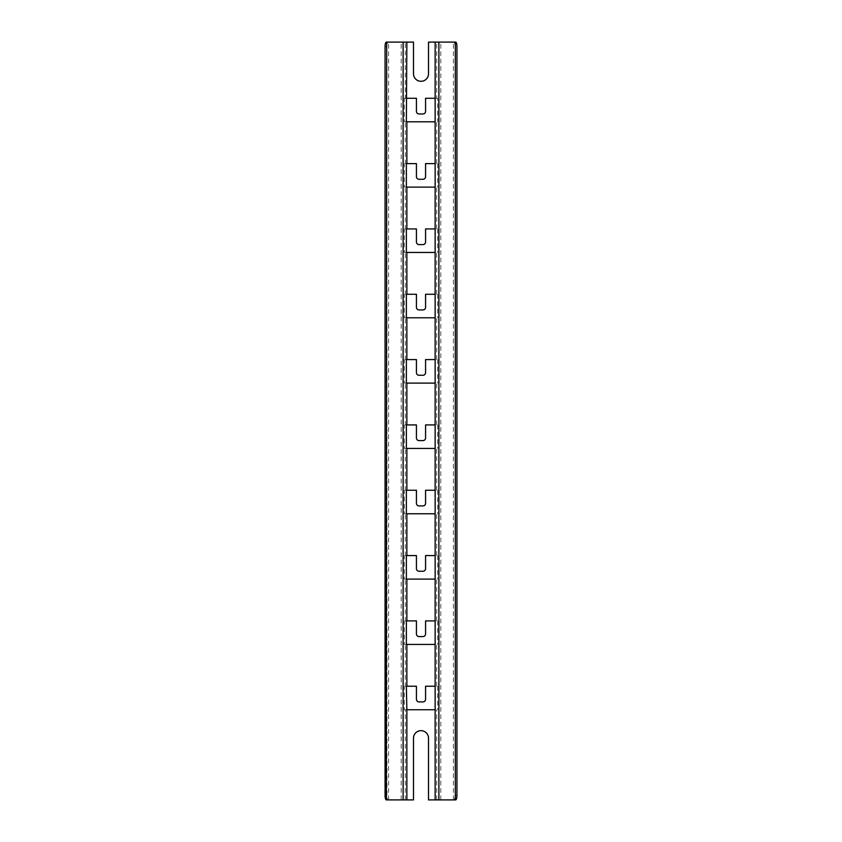 <?xml version="1.0" encoding="UTF-8"?>
<svg xmlns="http://www.w3.org/2000/svg" width="842" height="842" viewBox="0 0 842 842"><rect width="100%" height="100%" fill="white"/><g stroke="black" fill="none" stroke-linecap="round" stroke-linejoin="round"><path stroke-width="0.63" stroke-dasharray="4.21 3.16" d="M386.331 799.9L388.215 799.9A4.568 1.252 90 0 1 386.952 795.332L386.952 46.668A4.568 1.252 90 0 1 388.215 42.1L413.485 42.1L413.485 73.78A7.515 7.515 0 0 0 421 81.295A7.515 7.515 0 0 0 428.515 73.78L428.515 42.1L453.785 42.1A4.568 1.252 -90 0 1 455.048 46.668L456.932 46.668M388.215 42.1L386.331 42.1M388.215 799.9L413.485 799.9L413.485 738.16A7.515 7.515 0 0 1 421 730.656A7.515 7.515 0 0 1 428.515 738.16L428.515 799.9L455.669 799.9M435.63 163.611L425.568 163.611L425.568 176.673A2.61 2.61 0 0 1 422.958 179.283L419.042 179.283A2.61 2.61 0 0 1 416.432 176.673L416.432 163.611L405.318 163.611L405.318 121.795L435.63 121.795M436.682 163.611L436.682 121.795M435.63 228.94L425.568 228.94L425.568 242.001A2.61 2.61 0 0 1 422.958 244.612L419.042 244.612A2.61 2.61 0 0 1 416.432 242.001L416.432 228.94L405.318 228.94L405.318 187.124L435.63 187.124M436.682 228.94L436.682 187.124M435.63 294.268L425.568 294.268L425.568 307.33A2.61 2.61 0 0 1 422.958 309.94L419.042 309.94A2.61 2.61 0 0 1 416.432 307.33L416.432 294.268L405.318 294.268L405.318 252.453L435.63 252.453M436.682 294.268L436.682 252.453M435.63 359.597L425.568 359.597L425.568 372.659A2.61 2.61 0 0 1 422.958 375.269L419.042 375.269A2.61 2.61 0 0 1 416.432 372.659L416.432 359.597L405.318 359.597L405.318 317.781L435.63 317.781M436.682 359.597L436.682 317.781M435.63 424.915L425.568 424.915L425.568 437.987A2.61 2.61 0 0 1 422.958 440.598L419.042 440.598A2.61 2.61 0 0 1 416.432 437.987L416.432 424.915L405.318 424.915L405.318 383.11L435.63 383.11M436.682 424.915L436.682 383.11M435.63 490.244L425.568 490.244L425.568 503.316A2.61 2.61 0 0 1 422.958 505.926L419.042 505.926A2.61 2.61 0 0 1 416.432 503.316L416.432 490.244L405.318 490.244L405.318 448.439L435.63 448.439M436.682 490.244L436.682 448.439M435.63 555.573L425.568 555.573L425.568 568.645A2.61 2.61 0 0 1 422.958 571.255L419.042 571.255A2.61 2.61 0 0 1 416.432 568.645L416.432 555.573L405.318 555.573L405.318 513.767L435.63 513.767M436.682 555.573L436.682 513.767M435.63 620.901L425.568 620.901L425.568 633.963A2.61 2.61 0 0 1 422.958 636.584L419.042 636.584A2.61 2.61 0 0 1 416.432 633.963L416.432 620.901L405.318 620.901L405.318 579.096L435.63 579.096M436.682 620.901L436.682 579.096M435.63 686.23L425.568 686.23L425.568 699.292A2.61 2.61 0 0 1 422.958 701.912L419.042 701.912A2.61 2.61 0 0 1 416.432 699.292L416.432 686.23L405.318 686.23L405.318 644.425L435.63 644.425M436.682 686.23L436.682 644.425M405.318 799.9L405.318 709.743L435.63 709.743M436.682 799.9L436.682 709.743M406.37 121.795L404.349 121.795L404.349 98.282L406.37 98.282M404.349 121.795L405.318 121.795M405.318 163.611L406.37 163.611M406.37 187.124L404.349 187.124L404.349 163.611M404.349 187.124L405.318 187.124M405.318 228.94L406.37 228.94M406.37 252.453L404.349 252.453L404.349 228.94M404.349 252.453L405.318 252.453M405.318 294.268L406.37 294.268M406.37 317.781L404.349 317.781L404.349 294.268M404.349 317.781L405.318 317.781M405.318 359.597L406.37 359.597M406.37 383.11L404.349 383.11L404.349 359.597M404.349 383.11L405.318 383.11M405.318 424.915L406.37 424.915M406.37 448.439L404.349 448.439L404.349 424.915M404.349 448.439L405.318 448.439M405.318 490.244L406.37 490.244M406.37 513.767L404.349 513.767L404.349 490.244M404.349 513.767L405.318 513.767M405.318 555.573L406.37 555.573M406.37 579.096L404.349 579.096L404.349 555.573M404.349 579.096L405.318 579.096M405.318 620.901L406.37 620.901M406.37 644.425L404.349 644.425L404.349 620.901M404.349 644.425L405.318 644.425M405.318 686.23L406.37 686.23M406.37 709.743L404.349 709.743L404.349 686.23M404.349 709.743L405.318 709.743M404.349 98.282L405.318 98.282L405.318 42.1M405.318 98.282L416.432 98.282L416.432 111.344A2.61 2.61 0 0 0 419.042 113.965L422.958 113.965A2.61 2.61 0 0 0 425.568 111.344L425.568 98.282L436.682 98.282L436.682 42.1M435.63 98.282L437.651 98.282L437.651 121.795M437.651 98.282L436.682 98.282M437.651 686.23L437.651 709.743M437.651 620.901L437.651 644.425M437.651 555.573L437.651 579.096M437.651 490.244L437.651 513.767M437.651 424.915L437.651 448.439M437.651 359.597L437.651 383.11M437.651 294.268L437.651 317.781M437.651 228.94L437.651 252.453M437.651 163.611L437.651 187.124M456.932 795.332L455.048 795.332L455.048 46.668M455.048 795.332A4.568 1.252 -90 0 1 453.785 799.9M455.669 42.1L453.785 42.1M401.213 799.9L401.213 42.1M440.787 799.9L440.787 42.1M453.417 799.9L453.417 42.1M385.068 46.668L386.952 46.668M386.952 795.332L385.068 795.332M388.583 799.9L388.583 42.1"/><path stroke-width="1.26" d="M435.146 799.9L435.146 709.743L406.854 709.743L406.854 799.9L413.485 799.9L413.485 738.16A7.515 7.515 0 0 1 421 730.656A7.515 7.515 0 0 1 428.515 738.16L428.515 799.9L455.669 799.9A4.568 1.252 90 0 0 456.932 795.332L456.932 46.668A4.568 1.252 90 0 0 455.669 42.1L428.515 42.1L428.515 73.78A7.515 7.515 0 0 1 421 81.295A7.515 7.515 0 0 1 413.485 73.78L413.485 42.1L386.331 42.1A4.568 1.252 -90 0 0 385.068 46.668L385.068 795.332A4.568 1.252 -90 0 0 386.331 799.9L386.699 42.1M406.854 709.743L406.37 686.23L416.432 686.23L416.432 699.292A2.61 2.61 0 0 0 419.042 701.912L422.958 701.912A2.61 2.61 0 0 0 425.568 699.292L425.568 686.23L435.146 686.23L435.146 644.425L406.37 644.425L406.37 620.901L416.432 620.901L416.432 633.963A2.61 2.61 0 0 0 419.042 636.584L422.958 636.584A2.61 2.61 0 0 0 425.568 633.963L425.568 620.901L435.146 620.901L435.146 579.096L406.37 579.096L406.37 555.573L416.432 555.573L416.432 568.645A2.61 2.61 0 0 0 419.042 571.255L422.958 571.255A2.61 2.61 0 0 0 425.568 568.645L425.568 555.573L435.146 555.573L435.146 513.767L406.37 513.767L406.37 490.244L416.432 490.244L416.432 503.316A2.61 2.61 0 0 0 419.042 505.926L422.958 505.926A2.61 2.61 0 0 0 425.568 503.316L425.568 490.244L435.146 490.244L435.146 448.439L406.37 448.439L406.37 424.915L416.432 424.915L416.432 437.987A2.61 2.61 0 0 0 419.042 440.598L422.958 440.598A2.61 2.61 0 0 0 425.568 437.987L425.568 424.915L435.146 424.915L435.146 383.11L406.37 383.11L406.37 359.597L416.432 359.597L416.432 372.659A2.61 2.61 0 0 0 419.042 375.269L422.958 375.269A2.61 2.61 0 0 0 425.568 372.659L425.568 359.597L435.146 359.597L435.146 317.781L406.37 317.781L406.37 294.268L416.432 294.268L416.432 307.33A2.61 2.61 0 0 0 419.042 309.94L422.958 309.94A2.61 2.61 0 0 0 425.568 307.33L425.568 294.268L435.146 294.268L435.146 252.453L406.37 252.453L406.37 228.94L416.432 228.94L416.432 242.001A2.61 2.61 0 0 0 419.042 244.612L422.958 244.612A2.61 2.61 0 0 0 425.568 242.001L425.568 228.94L435.146 228.94L435.146 187.124L406.37 187.124L406.37 163.611L416.432 163.611L416.432 176.673A2.61 2.61 0 0 0 419.042 179.283L422.958 179.283A2.61 2.61 0 0 0 425.568 176.673L425.568 163.611L435.146 163.611L435.146 121.795L406.37 121.795L406.854 42.1M406.854 163.611L406.854 121.795M406.854 228.94L406.854 187.124M406.854 294.268L406.854 252.453M406.854 359.597L406.854 317.781M406.854 424.915L406.854 383.11M406.854 490.244L406.854 448.439M406.854 555.573L406.854 513.767M406.854 620.901L406.854 579.096M406.854 686.23L406.854 644.425M435.146 121.795L435.146 42.1M435.146 163.611L435.146 187.124M435.146 228.94L435.146 252.453M435.146 294.268L435.146 317.781M435.146 359.597L435.146 383.11M435.146 424.915L435.146 448.439M435.146 490.244L435.146 513.767M435.146 555.573L435.146 579.096M435.146 620.901L435.146 644.425M435.146 686.23L435.146 709.743M406.854 98.282L416.432 98.282L416.432 111.344A2.61 2.61 0 0 0 419.042 113.965L422.958 113.965A2.61 2.61 0 0 0 425.568 111.344L425.568 98.282L435.146 98.282M406.854 799.9L386.699 799.9M455.301 799.9L455.301 42.1M438.892 799.9L438.892 42.1M403.108 799.9L403.108 42.1"/></g></svg>
